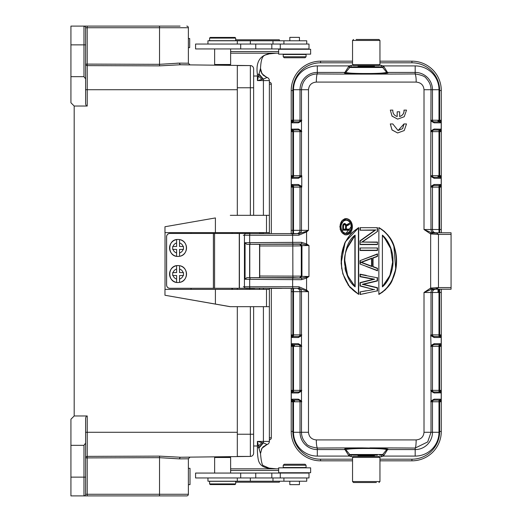 <?xml version="1.0" encoding="UTF-8"?>
<svg xmlns="http://www.w3.org/2000/svg" width="522" height="522" viewBox="0 0 522 522"><rect width="100%" height="100%" fill="white"/><g stroke="black" fill="none" stroke-linecap="round" stroke-linejoin="round"><path stroke-width="0.78" d="M179.066 64.767L250.364 65.576A3.262 3.262 0 0 1 253.627 68.839L253.627 87.761L253.627 68.839A3.262 3.262 0 0 0 250.364 65.576L237.314 65.576L237.314 215.325L237.314 89.719L87.226 89.719L87.226 106.031L86.463 106.031L85.608 104.061L85.608 78.913L83.977 76.669L83.977 26.1A1.631 1.631 0 0 1 85.608 27.731L85.608 36.703M237.314 434.239L237.314 456.424L250.364 456.424L180.325 457.246L159.543 456.13L87.226 456.372L87.213 457.892L85.608 457.892A1.631 1.527 180 0 1 87.226 456.372L87.226 432.281L237.314 432.281L237.314 306.675L237.314 434.239L250.364 434.239L250.364 306.675M237.314 232.616L237.314 233.471L237.314 232.616M237.314 288.281L237.314 289.384L237.314 288.281M253.627 306.675L253.627 447.648L253.627 434.239L250.364 434.239L253.627 434.239L253.627 453.161L253.627 434.239L250.364 434.239L250.364 456.424A3.262 3.262 0 0 0 253.627 453.161A3.262 3.262 0 0 1 250.364 456.424A3.262 3.262 0 0 0 253.627 453.161M250.364 215.325L250.364 87.761L253.627 87.761L253.627 74.352L253.627 215.325M179.561 269.039A5.22 5.22 -90 0 1 183.098 272.582L179.561 272.582L179.522 265.698A8.482 8.482 -90 0 1 179.529 282.402L179.522 275.518L179.529 282.402A8.482 8.482 -90 0 1 176.586 282.402L176.586 282.402A8.482 8.482 -90 0 1 176.593 265.698L176.625 272.582L173.082 272.582A5.22 5.22 -90 0 1 176.625 269.039M183.098 272.582L183.47 272.582L183.47 275.518L183.098 275.518L183.437 275.518L183.437 272.582L179.561 272.582M179.555 275.518L183.098 275.518A5.22 5.22 -90 0 1 179.555 279.061M179.522 272.582L179.522 265.698A8.482 8.482 -90 0 0 178.054 265.567L178.054 265.567A8.482 8.482 -90 0 0 176.586 265.698L176.593 265.698M172.671 275.518L176.625 275.518L176.593 282.402M176.619 279.061A5.22 5.22 -90 0 1 173.082 275.518L172.71 275.518L172.71 272.582L173.082 272.582M176.586 272.582L172.71 272.582M178.041 265.567L178.041 265.567A8.482 8.482 90 0 0 169.559 274.128A8.482 8.482 90 0 0 178.041 282.532C167.197 283.061 167.033 265.235 177.885 265.567L178.041 265.567A8.482 8.482 90 0 0 177.885 265.567L178.041 265.567M85.608 485.297L85.608 494.269A1.631 1.631 0 0 1 83.977 495.9L159.497 495.9L70.927 495.9L70.927 445.331L83.977 445.331L85.608 443.087L85.608 417.939L86.463 415.969L74.189 415.969L70.927 419.231L70.927 445.331M85.608 451.641L85.608 432.281L87.226 432.281L87.226 415.969L86.463 415.969M74.189 415.969L74.189 106.031L70.927 102.769L70.927 76.669L83.977 76.669M85.608 443.087L85.608 494.269L87.213 494.269L87.187 495.9M85.608 467.353L85.608 457.892M85.608 85.739L85.608 70.359M180.057 26.1L87.187 26.1L87.213 64.108L85.608 64.108L85.608 54.647M188.377 63.208L189.995 64.839L188.377 63.208L179.216 63.123L159.53 64.323L159.53 27.731L188.377 27.731A1.631 1.631 0 0 0 186.745 26.1A1.631 1.631 0 0 1 188.377 27.731L188.377 63.208L189.995 64.839L180.325 64.754L159.543 65.87L87.226 65.628L87.226 89.719L85.608 89.719M85.608 78.913L85.608 27.731A1.631 1.631 0 0 0 83.977 26.1L87.187 26.1M86.463 106.031L74.189 106.031M70.927 76.669L70.927 26.1L83.977 26.1M176.795 63.201L179.177 63.123M188.377 47.633L189.682 47.633L189.682 38.497L188.377 38.497M188.377 494.269L159.53 494.269L159.53 457.677L87.213 457.892L87.213 494.269L159.53 494.269L159.497 495.9L186.745 495.9A1.631 1.631 0 0 0 188.377 494.269A1.631 1.631 0 0 1 186.745 495.9A1.631 1.631 0 0 0 188.377 494.269L188.377 458.792L179.216 458.877L188.377 458.792L189.995 457.161L180.325 457.246L179.216 458.877L159.53 457.677L159.543 456.13M70.927 477.141L83.977 477.141L83.977 495.9A1.631 1.631 0 0 0 85.608 494.269A1.631 1.631 0 0 1 83.977 495.9A1.631 1.631 0 0 0 85.608 494.269M189.995 457.161L188.377 458.792M188.377 468.325L190.008 468.325L190.008 484.651L188.377 484.638L190.008 484.651M222.633 484.566L210.235 484.566L209.583 483.914L235.683 483.914L235.03 484.566L222.633 484.566M229.974 456.835L227.527 456.835L229.974 456.835L230.626 457.487L214.64 457.487L214.64 473.062M235.683 483.914L235.683 481.304L209.583 481.304L209.583 483.914M245.451 288.281L213.394 288.281L213.394 233.471L169.878 233.471A3.262 3.262 90 0 0 166.616 236.734L166.616 285.019A3.262 3.262 90 0 0 169.878 288.281L213.394 288.281M169.878 288.281L169.846 288.281A3.262 3.262 -90 0 1 166.583 285.019L166.616 285.019M263.408 232.616L263.408 233.595A3.262 3.223 90 0 0 262.533 233.471L259.565 233.471M249.777 233.471L239.259 233.471L239.259 288.281M166.616 236.734L166.583 236.734A3.262 3.262 -90 0 1 169.846 233.471L169.878 233.471M213.394 233.471L239.259 233.471M166.583 236.734L166.583 285.019M346.164 225.856L349.44 224.564L346.438 226.019L346.164 229.367L346.164 225.856L346.438 229.106L349.44 229.106L349.44 230.189L342.726 230.189L342.726 225.837L343.293 224.206L344.866 223.475L346.151 224.93L349.44 223.299L349.44 224.564L346.438 226.019L349.44 224.564L349.44 223.299L349.094 223.468M342.054 230.678L342.556 231.409M346.066 233.53C352.376 234.215 353.472 220.193 346.06 219.958C344.774 218.822 343.019 220.858 340.801 226.065C341.016 230.835 342.771 233.327 346.066 233.53L346.079 233.269C352.787 232.747 352.794 220.741 346.073 220.219C339.385 220.754 339.378 232.74 346.079 233.269L351.117 226.75M350.092 222.777L349.616 222.078M349.166 224.401L349.166 223.716L346.001 225.289L344.866 223.475L343.985 223.605M346.51 224.754L346.151 224.93L345.662 224.003M349.44 230.189L342.726 230.189L349.44 230.189L349.44 229.106L346.438 229.106M346.06 218.848C338.028 219.07 338.125 234.345 346.066 234.639C354.079 234.326 354.06 219.142 346.06 218.848L346.073 218.587C354.608 219.351 354.327 234.365 346.079 234.9L344.474 234.626L339.802 226.724L344.468 218.862L346.073 218.587L344.572 218.829M342.067 220.467L340.168 229.556M345.107 234.802L346.079 234.9C354.471 234.248 354.464 219.24 346.079 218.587L344.461 218.862M299.197 288.405L298.93 286.774L306.577 290.056L308.489 291.667L299.315 288.405L244.094 288.164M291.211 288.405L291.211 291.667L291.478 288.405L298.225 288.405A3.262 3.256 -90 0 1 301.488 291.667L308.489 291.667L308.489 432.281C308.978 436.94 311.588 439.485 316.319 439.909L416.171 439.909C420.967 439.439 423.577 436.894 424.008 432.281L424.008 292.483L430.657 288.066L430.983 289.534L424.008 292.483L432.477 292.483L432.477 334.896L430.709 334.896L433.195 336.527L439.413 336.527L441.221 334.896L440.594 337.362L439.413 336.527M430.983 232.466L430.657 233.934L424.008 229.517L430.983 232.466L436.646 233.073L438.473 234.411L451.073 234.411L451.073 287.589L438.473 287.589L437.24 288.699L435.589 289.142L433.201 289.142L430.657 288.066L435.642 287.772L437.24 288.699M434.265 232.779L433.123 232.779L434.265 232.779A3.262 3.256 90 0 1 431.009 229.517L424.008 229.517L424.008 89.719C423.59 85.112 420.98 82.574 416.178 82.091L316.319 82.091C311.588 82.515 308.978 85.06 308.489 89.719L308.489 230.332L306.577 231.944L298.741 235.226L299.171 233.595L291.204 233.869L291.211 90.534L292.842 90.534A27.731 27.731 0 0 1 320.573 62.803L352.546 62.803M250.253 244.303L249.666 242.678L301.468 242.306L306.577 243.904L308.959 245.484L301.833 243.937L246.828 244.361L249.614 244.361L249.614 277.652L246.828 277.639L245.066 279.263L245.066 242.737L249.666 242.678L249.666 235.226L298.741 235.226M301.468 279.694L301.833 278.063L308.959 276.516L308.965 245.484L301.957 245.647L301.957 276.353L308.959 276.516L306.577 278.095L301.468 279.694L292.646 279.642L292.646 286.774L243.324 286.774M384.479 231.422L378.861 227.572L378.861 294.428L378.861 227.572L378.861 294.428L382.854 291.922M384.512 290.558L385.19 289.932M385.66 289.475L391.748 281.13L395.761 269.143L393.79 245.529M390.978 239.474L387.787 234.854M375.807 229.889L360.31 240.916L360.049 244.583L377.484 244.583L360.049 244.583L360.049 240.779L374.894 230.215L360.049 230.215L375.709 229.954L360.049 230.215L360.049 227.677L377.484 227.677L360.049 227.677L377.484 227.677L377.484 229.412M366.248 239.291L362.275 242.051L377.484 242.051L362.275 242.051L377.484 231.481L377.484 227.677M360.049 250.501L360.049 247.97L377.484 247.97L360.049 247.97L377.484 247.97L377.484 250.501L360.049 250.501L360.31 248.231M366.248 250.501L377.484 250.501L377.484 247.97M366.248 266.435L377.484 270.794L377.484 268.256L377.484 270.794L366.248 266.435M377.23 268.438L372.78 266.749L372.78 257.933L377.23 256.243L377.484 253.888L360.049 260.648L377.484 253.888L377.484 256.419L373.034 258.109L373.034 266.566L377.484 268.256L377.484 270.794L377.484 268.256M366.248 293.26L360.049 294.467L360.049 291.928L366.248 290.754M377.23 290.865L360.049 294.467L377.23 290.865L377.23 287.909L362.268 284.32L377.23 280.732L377.23 277.769L360.31 274.494L360.31 276.497L374.62 279.211L360.31 282.833L360.31 285.808L372.016 289.038M366.248 287.576L360.31 285.808M360.31 282.833L373.406 279.244L360.049 276.712L360.049 274.174L366.248 275.375M377.23 280.732L377.484 277.554L377.484 280.94L363.39 284.32L377.484 287.7L377.484 291.08L377.23 287.909M342.908 274.024L349.786 287.204L358.679 294.428L358.679 227.572L351.006 233.412L344.598 243.337L341.29 256.263L341.701 268.817M358.679 227.572L358.679 294.428L348.422 285.436L342.85 273.822L341.107 263.205L345.205 242.012L358.412 227.997C335.476 241.203 335.483 280.79 358.412 294.003L358.412 227.997M398.11 130.5L403.976 123.942L406.507 123.949L404.204 130.572L397.627 132.96L392.055 129.932L390.306 123.949L392.798 123.942L398.045 130.493L402.619 128.666L404.048 123.949L406.507 123.942M397.62 132.96L392.022 129.971L390.299 123.942M399.591 116.536C402.684 115.512 404.152 113.372 403.989 110.109L406.521 110.109L404.217 116.732L397.64 119.12L392.068 116.093L390.319 110.109L392.812 110.109C392.661 113.352 394.123 115.492 397.19 116.53L397.19 111.793L399.656 111.793L399.656 116.536C402.736 115.506 404.211 113.365 404.067 110.109L406.521 110.109M397.633 119.12L392.035 116.138L390.319 110.109M397.125 116.517L397.19 111.793M298.93 286.774L299.315 288.405M306.153 277.293L306.577 278.095L306.577 290.056L306.173 290.591M386.652 449.664L387.924 449.064L383.122 448.3L362.607 447.896A402.677 21.076 180 0 0 317.311 448.052C310.864 447.002 307.171 445.501 306.218 443.543C303.034 440.15 301.462 436.399 301.488 432.281L293.501 432.281L293.501 401.777L300.013 401.777A1.631 1.631 90 0 0 298.382 400.146L298.382 400.146M362.81 448.496L362.607 447.896C350.849 448.059 344.833 448.45 344.572 449.07L345.845 449.67L349.766 454.518L382.724 454.518L386.658 449.664C385.197 448.946 379.54 448.561 369.687 448.496L362.81 448.502C353.472 448.568 347.815 448.959 345.845 449.67M387.924 449.064L383.422 456.091L415.186 456.091A23.81 23.81 0 0 0 438.995 432.281L438.995 400.146L434.108 400.146A1.631 1.631 -90 0 0 432.477 401.777L432.477 432.281L431.009 432.281L427.701 441.938L415.186 448.052A402.677 21.076 180 0 0 369.889 447.896L369.687 448.496M438.995 336.527L434.108 336.527L438.995 336.527L438.995 334.896L432.477 334.896A1.631 1.631 -90 0 0 434.108 336.527M379.951 460.828L411.923 460.828A29.362 29.362 0 0 0 441.286 431.466L441.286 289.221L435.739 289.221L438.995 289.221L438.995 292.483L439.654 292.483L439.654 334.896L438.995 334.896L438.995 292.483L432.477 292.483A3.262 3.256 -90 0 1 435.739 289.221L451.073 289.221L451.073 287.589M435.589 289.142L430.983 289.534M433.143 289.11L435.85 289.11M432.94 288.966L436.255 288.986M438.46 287.589L435.635 287.772M436.646 233.073L432.901 233.06L430.657 233.934L438.473 234.411L438.473 287.589M432.901 233.06L435.589 232.858M431.152 121.182L430.709 120.223L431.152 121.182L434.141 122.833A0.979 0.94 -90 0 0 433.195 121.854L439.413 121.854L441.221 120.223L439.654 120.223L439.654 90.534L441.286 90.534L441.286 232.779L434.461 232.779L451.073 232.779L451.073 234.411M351.854 66.881L381.458 66.881L351.032 66.881L349.766 67.482L345.838 72.33C347.293 73.054 352.95 73.439 362.81 73.498L369.687 73.504C378.985 73.432 384.636 73.041 386.652 72.323L382.724 67.482L349.766 67.482L345.838 72.33L344.572 72.936C343.398 73.439 352.128 74.026 362.601 74.104L369.889 74.104A402.677 21.076 0 0 0 415.186 73.948C421.626 74.998 425.326 76.499 426.278 78.463C429.456 81.85 431.035 85.601 431.009 89.719L438.995 89.719L438.995 120.223L432.477 120.223A1.631 1.631 -90 0 0 434.108 121.854M369.687 73.504L369.889 74.104L383.389 73.68L387.918 72.93L386.671 72.356M344.572 72.936L349.074 65.909L317.311 65.909A23.81 23.81 0 0 0 293.501 89.719L293.501 121.854L298.388 121.854A1.631 1.631 90 0 0 300.013 120.223L300.013 89.719L301.488 89.719C301.957 81.419 307.249 74.189 317.311 73.948A402.677 21.076 0 0 0 362.601 74.104L362.81 73.504M301.338 186.145L301.781 187.104L301.338 186.145L298.356 184.494A0.979 0.94 90 0 0 299.295 185.473L293.083 185.473L291.269 187.104L291.896 184.638L293.083 185.473M293.501 185.473L298.388 185.473L293.501 185.473L293.501 187.104L301.781 187.104L301.781 175.686L301.338 176.645L301.781 175.686L300.013 175.686L300.013 131.642A1.631 1.631 90 0 0 298.382 130.011L293.501 130.011L298.388 130.011M244.948 233.595L299.171 233.595L306.173 231.409L306.577 231.944L306.577 243.904L306.153 244.707M254.671 233.595L249.614 233.595M249.614 288.405L254.671 288.405M269.365 288.405L269.365 289.384L269.365 288.405L281.645 288.405M243.324 235.226L249.666 235.226A1.631 0.587 -90 0 1 250.253 233.595L246.071 233.595A1.631 1.631 90 0 0 244.44 235.226L244.44 286.774A1.631 1.631 90 0 0 246.071 288.405L250.253 288.405A1.631 0.587 -90 0 1 249.666 286.774L249.666 279.322L245.066 279.263M245.066 242.737L246.828 244.361M300.326 244.022L301.957 245.647L301.285 245.855L299.654 244.224L249.614 244.335L259.728 244.335L259.728 245.966L292.809 245.966L292.875 277.665L249.614 277.665M301.468 242.306L301.833 243.937L299.654 244.224M293.227 278.011A1.631 0.587 90.4 0 0 292.646 279.642L249.666 279.322L250.253 277.697L301.833 278.063L292.875 277.665M259.728 245.966L259.728 276.034L301.285 276.145L301.957 276.353L300.326 277.978M299.654 277.776L301.285 276.145L301.285 245.855L292.809 245.966L292.875 244.335M259.728 276.034L259.728 277.665M293.501 344.683L298.382 344.683L293.501 344.683L293.501 346.314L301.488 346.314A1.631 1.631 -90 0 0 301.37 345.714L301.781 346.314L299.295 344.683L293.083 344.683L291.269 346.314L291.269 334.896L293.083 336.527L299.295 336.527L301.781 334.896L301.37 335.496A1.631 1.631 -90 0 0 301.488 334.896L300.013 334.896L300.013 291.667A3.262 3.256 90 0 0 296.757 288.405M299.295 336.527A0.979 0.94 90 0 0 298.356 337.506L301.338 335.855M293.501 288.405L293.501 334.896L291.269 334.896L292.144 337.506L298.356 337.506M301.338 345.355L298.356 343.704A0.979 0.94 90 0 0 299.295 344.683M301.338 400.818L301.781 401.777L301.338 400.818L298.356 399.167A0.979 0.94 90 0 0 299.295 400.146L293.083 400.146L291.269 401.777L291.269 390.358L293.083 391.989L299.295 391.989L301.781 390.358L301.37 390.958A1.631 1.631 -90 0 0 301.488 390.358L292.842 390.358L292.842 346.314L293.501 346.314L293.501 391.989L298.388 391.989L293.501 391.989M299.295 391.989A0.979 0.94 90 0 0 298.356 392.968L301.338 391.317M298.356 392.968L292.144 392.968L292.842 391.898L292.842 390.358L291.269 390.358L291.896 392.825M352.546 459.197L320.573 459.197A27.731 27.731 0 0 1 292.842 431.466L292.842 401.777L291.269 401.777L291.896 399.31L293.083 400.146M352.794 456.75L349.074 456.091L344.99 449.579L317.311 449.579L317.311 448.052C316.6 446.14 316.273 443.426 316.319 439.909M350.053 454.792L349.074 456.091L317.311 456.091L317.311 449.579A17.298 17.298 0 0 1 300.013 432.281L300.013 401.777L301.488 401.777A1.631 1.631 -90 0 0 301.37 401.177L299.295 400.146M377.419 455.119L351.038 455.119L349.773 454.512L348.507 455.36M382.437 454.792L383.422 456.091L381.458 456.75L381.458 455.119L382.724 454.518L381.458 455.119L379.611 455.119M352.128 455.119L349.773 454.512M358.666 455.314L357.55 455.119M434.141 178.296L440.353 178.296L441.221 175.686L441.221 187.104L439.413 185.473L433.195 185.473L430.709 187.104L431.12 186.504A1.631 1.631 90 0 0 431.009 187.104L432.477 187.104L432.477 229.517L431.009 229.517L430.709 175.686L431.152 176.645L434.141 178.296A0.979 0.94 -90 0 0 433.195 177.317L439.413 177.317L441.221 175.686L432.477 175.686A1.631 1.631 -90 0 0 434.108 177.317L438.995 177.317L438.995 131.642L441.221 131.642L440.594 129.175L439.654 130.102L433.195 130.011L430.709 131.642L431.12 131.042A1.631 1.631 90 0 0 431.009 131.642L438.995 131.642L438.995 130.011L434.108 130.011L438.995 130.011M438.995 185.473L434.108 185.473L438.995 185.473L438.995 187.104L441.221 187.104L440.353 184.494L434.141 184.494L431.152 186.145M433.195 185.473A0.979 0.94 -90 0 0 434.141 184.494M431.152 176.645L430.709 175.686L431.009 89.719L424.008 89.719M434.108 130.011A1.631 1.631 -90 0 0 432.477 131.642L432.477 175.686L431.009 175.686A1.631 1.631 90 0 0 431.12 176.286L433.195 177.317M433.195 130.011A0.979 0.94 -90 0 0 434.141 129.032L431.152 130.683M434.141 129.032L440.594 129.175M440.594 178.152L439.654 177.226L439.654 130.102L441.221 131.642L441.221 120.223L440.594 122.69L439.413 121.854M379.703 65.25L383.422 65.909L387.507 72.421L415.186 72.421L415.186 73.948C415.89 75.86 416.223 78.574 416.178 82.091M382.437 67.207L383.422 65.909L415.186 65.909L415.186 72.421A17.298 17.298 0 0 1 432.477 89.719L432.477 120.223L431.009 120.223A1.631 1.631 90 0 0 431.12 120.823L433.195 121.854M380.655 66.881L382.724 67.488L383.99 66.64M373.83 66.686L374.946 66.881M381.458 65.25L381.458 66.881L382.724 67.488M357.55 66.881L358.666 66.686M350.053 67.207L349.074 65.909L352.794 65.25M352.546 61.172L320.573 61.172A29.362 29.362 0 0 0 291.211 90.534M291.211 233.595L291.211 230.332L292.842 230.332L292.842 187.104L293.501 187.104L293.501 230.332L292.842 230.332L292.842 233.595M291.211 290.676L291.211 431.466A29.362 29.362 0 0 0 320.573 460.828L352.546 460.828M298.388 336.527L293.501 336.527L293.501 334.896L300.013 334.896A1.631 1.631 90 0 1 298.382 336.527L293.501 336.527M291.211 291.667L292.842 291.667L292.842 336.436L291.896 337.362M439.654 90.534A27.731 27.731 0 0 0 411.923 62.803L411.923 61.172A29.362 29.362 0 0 1 441.286 90.534A29.362 29.362 0 0 0 411.923 61.172L379.951 61.172M294.473 344.683L294.473 346.314M294.473 400.146L294.473 401.777M438.023 292.483L438.023 289.221M438.023 177.317L438.023 175.686M438.023 121.854L438.023 120.223M293.501 130.011L293.501 131.642L301.488 131.642A1.631 1.631 -90 0 0 301.37 131.042L301.781 131.642L299.295 130.011L293.083 130.011L291.269 131.642L291.269 120.223L293.083 121.854L299.295 121.854L301.781 120.223L301.37 120.823A1.631 1.631 -90 0 0 301.488 120.223L292.842 120.223L292.842 90.534M299.295 121.854A0.979 0.94 90 0 0 298.356 122.833L301.338 121.182M291.896 122.69L292.842 121.763L292.842 120.223L291.269 120.223L292.144 122.833L298.356 122.833M301.338 130.683L298.356 129.032A0.979 0.94 90 0 0 299.295 130.011M291.896 184.638L292.842 185.564L292.842 187.104L291.269 187.104L291.269 175.686L293.083 177.317L299.295 177.317L301.37 176.286A1.631 1.631 -90 0 0 301.488 175.686L301.488 89.719L308.489 89.719M299.295 177.317A0.979 0.94 90 0 0 298.356 178.296L301.338 176.645M298.356 178.296L292.144 178.296L292.842 177.226L292.842 175.686L291.269 175.686L291.896 178.152M306.173 231.409L308.489 230.332L301.488 230.332L301.488 187.104A1.631 1.631 -90 0 0 301.37 186.504L299.295 185.473M298.388 177.317L293.501 177.317L293.501 175.686L292.842 175.686L292.842 131.642L293.501 131.642L293.501 175.686L300.013 175.686A1.631 1.631 90 0 1 298.388 177.317M441.286 229.517L439.654 229.517L439.654 185.564L440.594 184.638M424.008 432.281L431.009 432.281L431.009 346.314L432.477 346.314L432.477 390.358A1.631 1.631 -90 0 0 434.108 391.989L438.995 391.989L438.995 390.358L431.009 390.358A1.631 1.631 90 0 0 431.12 390.958L430.709 390.358L433.195 391.989L439.413 391.989L441.221 390.358L441.221 401.777L439.413 400.146L433.195 400.146L430.709 401.777L431.12 401.177A1.631 1.631 90 0 0 431.009 401.777L439.654 401.777L439.654 431.466A27.731 27.731 0 0 1 411.923 459.197L379.951 459.197M374.946 455.119L373.83 455.314M433.195 400.146A0.979 0.94 -90 0 0 434.141 399.167L431.152 400.818M440.594 399.31L439.654 400.237L439.654 401.777L441.221 401.777L440.353 399.167L434.141 399.167M431.152 391.317L434.141 392.968A0.979 0.94 -90 0 0 433.195 391.989M440.594 337.362L439.654 336.436L439.654 334.896L441.221 334.896L441.221 346.314L439.413 344.683L433.195 344.683L430.709 346.314L431.12 345.714A1.631 1.631 90 0 0 431.009 346.314L430.709 334.896L431.152 335.855L434.141 337.506A0.979 0.94 -90 0 0 433.195 336.527M433.195 344.683A0.979 0.94 -90 0 0 434.141 343.704L431.152 345.355M434.141 343.704L440.353 343.704L439.654 344.774L439.654 346.314L441.221 346.314L440.594 343.848M434.265 289.221A3.262 3.256 90 0 0 431.009 292.483L431.009 334.896A1.631 1.631 90 0 0 431.12 335.496L431.152 335.855M434.108 344.683L438.995 344.683L438.995 346.314L439.654 346.314L439.654 390.358L438.995 390.358L438.995 346.314L432.477 346.314A1.631 1.631 -90 0 1 434.108 344.683M378.861 294.428C402.469 281.117 402.469 240.883 378.861 227.572C394.769 237.901 395.337 248.7 396.452 260.993C396.479 267.434 395.18 273.593 392.557 279.466C390.998 284.438 386.437 289.429 378.868 294.428M379.129 294.003C402.005 281.012 402.005 240.994 379.129 227.997M382.391 235.141C388.407 240.107 393.21 251.147 392.949 260.087C393.712 269.841 388.472 282.063 382.391 286.859L382.391 235.141L382.391 286.859M382.639 235.853L382.639 235.729C390.312 245.157 393.666 253.581 392.694 261C393.666 268.419 390.312 276.843 382.639 286.271L389.96 275.407L392.635 262.09L390.684 248.602L384.133 237.223M360.31 240.916L374.894 230.215M377.484 242.051L377.484 244.583M377.23 242.312L362.275 242.051M361.394 242.345L377.484 231.481M377.23 248.231L377.484 250.501M372.78 266.749L372.78 257.933M377.23 256.243L377.484 253.888M377.23 254.266L360.049 260.648L360.049 264.028L377.23 270.416M371.814 266.52L360.793 262.338L371.814 258.155L371.814 266.52L371.814 258.155M371.553 258.534L361.537 262.338L371.553 266.142L371.553 258.534L361.537 262.338L371.553 266.142L371.553 258.534L360.793 262.338M361.537 262.338L362.803 262.82M364.871 263.61L366.248 264.125M362.268 284.32L363.39 284.32M377.23 277.769L360.31 274.494M360.31 276.497L373.406 279.244L360.049 276.712M374.62 279.211L360.049 282.63L360.049 286.01L373.406 289.39L360.049 286.01L360.049 282.63L373.406 279.244M374.62 289.429L360.049 291.928M360.31 294.147L360.31 292.144M358.679 294.428L358.412 294.003M355.149 286.859C340.579 275.727 342.158 243.767 355.149 235.141L355.149 286.859L355.149 235.141M346.641 249.085L354.895 235.729C345.962 247.278 342.745 257.633 345.238 266.801C344.285 269.848 347.502 276.34 354.895 286.271L347.685 275.753L344.827 260.569M344.292 223.475L342.974 225.856L342.869 224.93L344.292 223.475L343.593 223.918M343.104 225.021L343.293 224.206L343.998 223.879M349.166 223.716L346.001 225.289M343.489 224.369L343.078 224.571M344.566 229.106L343.163 229.367L345.825 229.367L343.437 229.106L343.326 224.989L344.226 224.303L344.722 224.564L343.58 225.112L343.437 229.106L345.577 229.106L345.825 225.621L345.303 224.532L344.226 224.303M349.166 229.928L349.44 229.106M345.557 225.569L344.761 224.303M343.691 224.532L343.326 224.989M345.662 224.989L345.009 224.688M345.303 224.532L344.722 224.564M366.248 456.424L353.524 456.424L352.546 457.402L379.951 457.402L378.972 456.424L366.248 456.424M379.951 457.402L379.951 481.545L352.546 481.545L353.524 482.524L376.362 482.524M353.524 482.524L356.134 482.524M296.718 472.736L278.657 472.736L278.657 467.842L310.629 467.842L310.629 472.736L296.718 472.736M306.753 477.956L306.753 481.219L207.952 481.219L207.952 477.956M299.452 481.219L299.452 484.644L289.827 484.644L289.827 481.219M306.062 465.232L306.062 467.516L283.224 467.516L283.224 465.232L306.062 465.232L305.083 464.254L284.203 464.254L305.083 464.254M289.827 40.781L289.827 37.356L299.452 37.356L299.452 40.781M283.224 56.767L283.224 54.484L306.062 54.484L306.062 56.767L283.224 56.767L284.203 57.746L305.083 57.746L284.203 57.746M263.59 473.062L195.574 473.062L195.574 477.956L308.998 477.956L308.998 473.062L263.59 473.062M195.574 48.938L308.998 48.938L308.998 44.044L195.574 44.044L195.574 48.938M207.952 44.044L207.952 40.781L306.753 40.781L306.753 44.044M296.718 54.157L278.657 54.157L278.657 49.264L310.629 49.264L310.629 54.157L296.718 54.157M279.44 481.219L279.355 482.197L279.485 481.219M235.683 482.197L279.355 482.197M279.44 40.781L279.355 39.802L235.683 39.802M230.626 53.179L278.657 53.179M261.933 79.442L258.52 76.016L257.398 80.584L263.382 79.103L266.918 77.543L261.94 73.706L260.504 68.415C261.326 52.918 265.072 55.769 269.058 53.883L276.138 53.172L269.019 53.883M268.843 53.792C259.532 55.808 255.715 62.673 257.405 74.372A22.837 1.99 -90 0 0 257.398 76.016L253.627 76.016M258.879 73.863L263.382 79.103L263.408 80.584L257.398 80.584L257.398 76.016L258.52 76.016L260.471 68.428M263.029 79.181L258.788 74.352L257.405 74.372M230.626 51.547L278.657 51.547M279.485 40.781L279.355 39.802M278.657 468.821L230.626 468.821L276.125 468.821L268.549 468.162C262.481 467.353 259.029 464.319 258.188 459.053C257.62 455.895 257.359 452.085 257.405 447.628A22.837 1.99 90 0 1 257.398 445.984L257.398 441.416L258.527 446.029M278.657 470.452L230.626 470.452M279.544 49.264L279.544 48.938M279.544 473.062L279.544 472.736M257.405 447.628L258.788 447.648L258.52 445.984L261.933 442.558L263.029 442.819L258.788 447.648L260.498 453.566C261.202 461.65 262.214 465.702 263.551 465.722L269.058 468.117L276.125 468.821M268.549 468.162A3.262 1.755 -79.8 0 1 269.098 468.13M261.639 448.783L263.029 447.021L267.049 444.542A3.262 3.262 -90 0 0 269.365 441.416A3.262 3.262 -90 0 1 267.055 444.535L261.94 448.281L260.465 453.468M266.957 444.49L263.147 446.832L261.365 449.325M266.918 444.457L263.382 442.897L258.879 448.13M263.408 306.675L263.408 441.416L263.382 442.897L263.029 442.819M261.972 442.571L257.398 441.416L269.365 441.416L269.365 306.675L269.365 441.416M261.94 73.706L260.654 70.509M266.918 77.543L263.179 75.142L260.941 71.605M266.957 77.51L267.055 77.445A3.262 3.262 90 0 1 269.365 80.584L269.365 215.325L269.365 80.584A3.262 3.262 90 0 0 267.049 77.458M269.365 232.616L269.365 233.595L269.365 232.616M267.055 77.445L263.153 75.175M269.365 82.215L269.365 84.172L271.323 84.172A1.958 1.958 0 0 0 269.365 82.215A1.958 1.958 0 0 1 271.323 84.172L271.323 233.595L271.323 84.172M269.365 437.827L269.365 439.785A1.958 1.958 0 0 0 271.323 437.827L269.365 437.827M210.235 37.434L235.03 37.434L235.683 38.086L209.583 38.086L210.235 37.434M215.188 65.054L214.64 64.513L230.626 64.513L230.626 48.938M230.626 64.513L229.974 65.165L227.527 65.165M209.583 38.086L209.583 40.696L235.683 40.696L235.683 38.086M266.507 306.675L266.507 289.384L269.372 289.384L269.372 306.675L230.072 306.675L164.972 295.256L164.972 289.384L215.403 289.384L215.403 304.065L230.3 306.675M269.372 289.384L269.372 306.675M266.507 289.384L215.403 289.384M215.403 304.065L164.972 295.256M230.3 215.325L266.507 215.325L266.507 232.616L215.403 232.616L215.403 217.935L164.972 226.744L215.403 217.935M266.507 215.325L269.372 215.325L269.372 232.616L266.507 232.616M269.372 215.325L269.372 232.616M215.403 232.616L164.972 232.616L164.972 226.744M191.052 232.616L191.052 233.471M191.052 288.281L191.052 289.384M165.03 289.384L165.03 232.616M179.561 242.939A5.22 5.22 -90 0 1 183.098 246.482L179.561 246.482L179.522 239.598A8.482 8.482 -90 0 1 179.529 256.302L179.522 249.418L179.529 256.302A8.482 8.482 -90 0 1 176.586 256.302L176.586 256.302A8.482 8.482 -90 0 1 176.593 239.598L176.625 246.482L173.082 246.482A5.22 5.22 -90 0 1 176.625 242.939M183.098 246.482L183.47 246.482L183.47 249.418L183.098 249.418L183.437 249.418L183.437 246.482L179.561 246.482M179.555 249.418L183.098 249.418A5.22 5.22 -90 0 1 179.555 252.961M179.522 246.482L179.522 239.598A8.482 8.482 -90 0 0 178.054 239.468L178.054 239.468A8.482 8.482 -90 0 0 176.586 239.598L176.593 239.598M172.671 249.418L176.625 249.418L176.593 256.302M176.619 252.961A5.22 5.22 -90 0 1 173.082 249.418L172.71 249.418L172.71 246.482L173.082 246.482M176.586 246.482L172.71 246.482M178.041 239.468L178.041 239.468A8.482 8.482 90 0 0 169.559 248.028A8.482 8.482 90 0 0 178.041 256.433C167.197 256.961 167.033 239.135 177.885 239.468L178.041 239.468A8.482 8.482 90 0 0 177.885 239.468L178.041 239.468M374.404 66.229L374.404 65.576L366.248 65.576L378.972 65.576L379.951 64.597L352.546 64.597L353.524 65.576L366.248 65.576L358.092 65.576L358.092 66.229L374.404 66.229L373.752 66.881M352.546 64.597L352.546 40.455L379.951 40.455L378.972 39.476L356.134 39.476M378.972 39.476L376.362 39.476M374.404 456.424L374.404 455.771L358.092 455.771L358.744 455.119M237.314 65.576L250.364 65.576L250.364 87.761L237.314 87.761M250.364 65.576A3.262 3.262 0 0 1 253.627 68.839M179.216 63.123L180.325 64.754L179.216 63.123M85.608 64.108A1.631 1.527 180 0 0 87.226 65.628L87.213 64.108L159.53 64.323L159.543 65.87M85.608 44.859L70.927 44.859M159.497 26.1L159.53 27.731L85.608 27.731M188.377 27.731A1.631 1.631 0 0 0 186.745 26.1M87.213 64.108L85.647 64.108M83.977 445.331L83.977 477.141L85.608 477.141M214.575 233.471L214.575 288.281M239.409 288.281L239.409 233.471M344.474 234.632L346.066 234.639M430.657 233.934L430.657 288.066M298.741 286.774L292.646 286.774A1.631 0.587 90 0 0 293.227 288.405M292.842 288.405L292.842 291.667L301.488 291.667L301.488 432.281L308.489 432.281M438.995 432.281L432.477 432.281A17.298 17.298 0 0 1 415.186 449.579L415.186 448.052C415.76 447.374 416.093 444.659 416.171 439.909M346.256 450.179L344.579 449.07M348.99 453.553L345.825 449.644M415.186 456.091L415.186 449.579L387.507 449.579L386.241 450.179M439.654 289.221L439.654 292.483L441.286 292.483M439.654 232.779L439.654 229.517L432.477 229.517A3.262 3.256 -90 0 0 435.739 232.779M293.501 89.719L300.013 89.719A17.298 17.298 0 0 1 317.311 72.421L317.311 73.948C316.73 74.626 316.404 77.341 316.319 82.091M386.241 71.821L387.918 72.93M317.311 65.909L317.311 72.421L344.99 72.421L346.256 71.821M298.225 233.595A3.262 3.256 -90 0 0 301.488 230.332L300.013 230.332L300.013 187.104A1.631 1.631 90 0 0 298.382 185.473M296.757 233.595A3.262 3.256 90 0 0 300.013 230.332L293.501 230.332L293.501 233.595M293.227 233.595A1.631 0.587 90 0 0 292.646 235.226L292.646 242.358A1.631 0.587 89.6 0 0 293.227 243.989M246.828 277.639L250.253 277.691M291.896 343.848L292.842 344.774L292.842 346.314L291.269 346.314L292.144 343.704L298.356 343.704M298.388 391.989A1.631 1.631 90 0 0 300.013 390.358L300.013 346.314A1.631 1.631 90 0 0 298.382 344.683L298.382 344.683M298.356 399.167L292.144 399.167M293.501 400.146L293.501 401.777L292.842 401.777L292.842 400.237L291.896 399.31M317.311 456.091A23.81 23.81 0 0 1 293.501 432.281M382.724 454.518L386.658 449.664M351.038 456.75L351.038 455.119L354.973 455.119M379.703 456.75L381.458 456.75M411.923 459.197L411.923 460.828M441.286 431.466L439.654 431.466M441.221 390.358L439.654 390.358L439.654 391.898L440.594 392.825L441.221 390.358M438.995 232.779L438.995 187.104L432.477 187.104A1.631 1.631 -90 0 1 434.108 185.473M434.141 122.833L440.353 122.833M438.995 121.854L438.995 120.223L439.654 120.223L439.654 121.763L440.594 122.69M379.951 62.803L411.923 62.803M415.186 65.909A23.81 23.81 0 0 1 438.995 89.719M351.038 65.25L351.038 66.881L349.766 67.482M320.573 62.803L320.573 61.172M291.269 131.642L292.842 131.642L292.842 130.102L291.896 129.175L291.269 131.642M292.842 431.466L291.211 431.466M293.083 336.527L292.144 337.506M293.083 344.683L293.083 344.683A0.979 0.94 -90 0 1 292.144 343.704M292.144 392.968L293.083 391.989M320.573 460.828L320.573 459.197M293.821 401.777L293.821 400.146M293.821 346.314L293.821 344.683M438.676 120.223L438.676 121.854M438.676 175.686L438.676 177.317M438.676 289.221L438.676 292.483M298.388 121.854L293.501 121.854M349.773 67.488L348.507 66.64M298.356 129.032L291.896 129.175M298.356 184.494L292.144 184.494M292.144 178.296L293.083 177.317M293.083 130.011L293.083 130.011A0.979 0.94 -90 0 1 292.144 129.032M293.083 121.854L292.144 122.833M440.353 129.032L439.413 130.011M439.413 177.317L439.413 177.317A0.979 0.94 90 0 1 440.353 178.296M439.413 185.473L440.353 184.494M434.108 400.146L438.995 400.146M382.724 454.512L383.99 455.36M434.141 392.968L440.594 392.825M438.995 391.989L434.108 391.989M434.141 337.506L440.353 337.506M440.353 343.704L439.413 344.683M439.413 391.989A0.979 0.94 90 0 1 440.353 392.968M439.413 400.146L440.353 399.167M377.23 244.322L360.31 244.322M377.23 231.344L377.23 227.938M360.31 227.938L360.31 229.954M377.23 250.24L360.31 250.24M373.034 266.566L373.034 258.109M360.049 260.648L360.049 264.028L360.049 260.648M360.31 263.851L360.31 260.83M344.331 223.736L344.801 223.736M342.974 229.928L342.974 225.856M346.164 229.367L349.166 229.367M343.163 225.621L343.163 229.367M345.825 229.367L345.825 225.621M250.345 481.219L250.345 477.956M272.98 477.956L272.98 481.219M255.747 477.956L255.747 473.062M271.818 473.062L271.818 477.956M240.688 473.062L240.688 477.956M240.688 44.044L240.688 48.938M271.818 48.938L271.818 44.044M255.747 48.938L255.747 44.044M250.345 44.044L250.345 40.781M272.98 40.781L272.98 44.044M253.627 445.984L258.52 445.984M269.365 80.584L263.408 80.584L263.408 215.325M263.408 288.405L263.408 289.384M271.323 433.188L271.323 437.547M271.323 158.394L271.323 233.595L271.323 158.394M231.918 232.616L231.918 233.471M231.918 288.281L231.918 289.384M232.368 232.616L232.368 233.471L232.368 232.616M232.368 288.281L232.368 289.384L232.368 288.281M358.092 456.424L358.092 455.771M374.404 455.771L373.752 455.119M237.314 456.424L250.364 456.424L237.314 456.424M249.777 289.384L249.777 288.405M249.777 277.665L249.777 244.335M249.777 233.595L249.777 232.616M259.565 289.384L259.565 288.405M259.565 277.665L259.565 244.335M259.565 233.595L259.565 232.616M179.529 282.402C188.644 281.338 188.651 266.762 179.529 265.698M358.092 66.229L358.744 66.881M215.188 456.946L214.64 457.487M230.626 457.487L230.626 473.062M299.171 288.405L298.225 288.405M376.538 455.119L355.893 455.119M383.494 68.428L386.658 72.33M291.211 232.864L291.211 232.486M291.211 231.363L291.211 230.332M287.948 233.595L281.488 233.595M377.484 280.934L377.484 277.56M342.85 273.835L341.107 263.205M354.895 235.729L354.895 286.278M342.869 224.93L342.739 225.732M342.726 225.837L342.726 230.182M345.577 225.654L345.577 229.06M352.546 481.545L352.546 457.402M379.951 481.545L378.972 482.524M237.314 477.956L237.314 481.219M283.916 477.956L283.916 481.219M286.813 467.842L286.813 467.516M287.465 473.062L287.139 472.736M301.82 473.062L302.147 472.736M302.473 467.842L302.473 467.516M284.203 464.254L283.224 465.232M302.473 54.157L302.473 54.484M301.82 48.938L302.147 49.264M287.465 48.938L287.139 49.264M286.813 54.157L286.813 54.484M305.083 57.746L306.062 56.767M280.288 473.062L280.288 477.956M280.288 48.938L280.288 44.044M237.314 40.781L237.314 44.044M283.916 40.781L283.916 44.044M261.94 448.287L260.498 453.566M271.323 288.405L271.323 437.827L271.323 288.405M269.365 439.785A1.958 1.958 0 0 0 271.323 437.827M214.64 64.513L214.64 48.938M179.529 256.302C188.644 255.238 188.651 240.662 179.529 239.598M379.951 40.455L379.951 64.597M352.546 40.455L353.524 39.476"/></g></svg>
